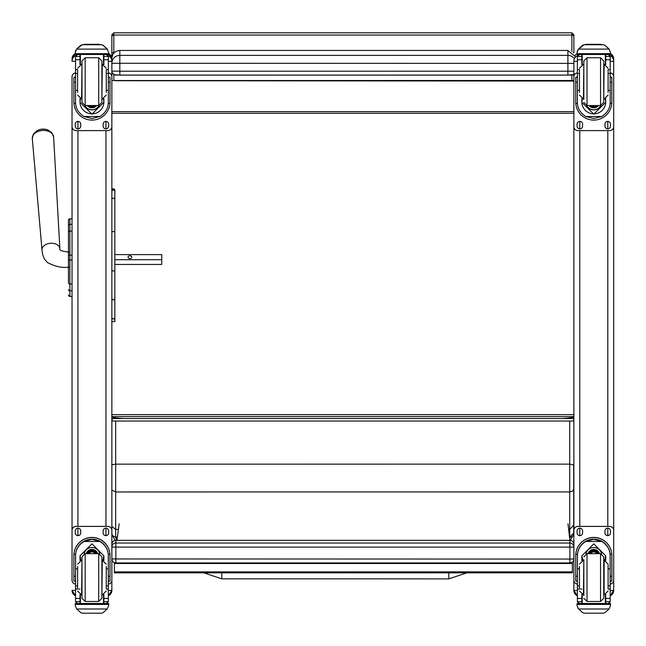 <?xml version="1.0" encoding="UTF-8"?>
<svg xmlns="http://www.w3.org/2000/svg" width="646" height="646" viewBox="0 0 646 646"><rect width="100%" height="100%" fill="white"/><g stroke="black" fill="none" stroke-linecap="round" stroke-linejoin="round"><path stroke-width="0.97" d="M221.788 577.564L221.796 572.857L221.788 577.564M466.832 572.849L448.817 578.881L221.788 578.856L221.796 572.857M573.696 512.884L573.696 525.206L569.715 529.413L569.715 537.084L573.696 533.128L573.696 515.064M573.696 525.206L573.696 489.272L572.534 491.154L569.715 491.929L569.715 529.413L568.642 529.413M573.696 489.272L573.696 465.007L569.715 464.135L569.715 491.929L115.666 491.953L115.666 464.159L569.715 464.135L569.707 421.047M573.696 465.007L573.696 464.458M569.538 537.084L569.715 537.084A1004.037 2.406 90 0 0 569.732 537.642L572.808 536.172L573.696 533.128M569.732 537.642L569.651 538.045M116.764 540.355L115.691 537.109L113.341 536.269L111.855 534.25M112.049 457.344L111.855 457.893M111.855 464.773L115.666 464.159L115.658 421.047M111.855 490.072L115.666 491.953L115.666 529.437L118.428 529.437M111.855 526.45L115.666 529.437L115.666 537.109L117.427 537.109M573.874 416.654L573.874 416.654C573.583 417.502 569.602 418.14 561.923 418.576L123.806 418.576C116.119 418.14 112.138 417.502 111.855 416.654L573.874 416.654M573.874 36.798L573.874 48.749M570.378 80.718L573.188 80.718M573.188 81.057L115.351 80.718M561.923 80.718L123.806 80.718M567.899 75.13L573.874 74.54A3.981 3.981 0 0 1 571.88 75.073L115.844 75.073A3.981 3.981 180 0 1 111.855 71.092L119.825 71.205L119.825 75.13L567.899 75.13L567.899 71.205L119.825 71.205L119.825 50.461C114.988 50.929 112.331 53.586 111.855 58.423L111.855 54.159M111.855 48.749L111.855 50.695M573.874 418.576L113.833 418.576A1.978 1.227 0 0 0 111.855 419.795L111.855 414.659L573.874 414.659M573.874 111.645L111.855 111.645M573.874 113.284L111.855 113.284M119.155 523.817L117.007 540.355M569.925 540.355L567.979 523.801M572.372 562.068L572.372 572.841L114.39 572.865L114.39 562.666M572.372 571.855L114.39 571.88M68.444 229.136L68.444 229.685M68.444 233.061L68.444 282.003M68.444 233.141L68.444 252.061M68.444 267.048L68.444 282.173M68.444 225.559L68.444 232.318A1.437 1.211 180 0 1 69.881 231.106L69.881 224.34A1.437 1.211 180 0 0 68.444 225.559L68.444 220.229A1.437 1.437 180 0 1 69.881 218.792L72.029 218.792L72.029 126.616L72.029 578.784M68.444 294.931A1.437 1.437 -0 0 0 69.881 296.369L72.029 296.409L72.029 533.031M68.492 295.343L68.444 294.972A1.437 1.437 -0 0 0 69.881 296.409L69.437 296.336M47.957 129.983A9.69 6.581 175.9 0 0 36.903 130.775L33.35 134.15L32.3 138.567A10.691 7.259 -4.1 0 1 42.434 130.492A10.691 7.259 -4.1 0 1 53.618 137.049L51.955 132.818L47.957 129.983A12.944 12.944 0 0 0 36.903 130.775M114.843 259.716L161.758 259.716L161.758 254.605L114.843 254.605M131.768 257.165A1.865 1.365 180 0 1 129.894 258.529A1.865 1.365 180 0 1 128.029 257.165A1.865 1.365 180 0 1 129.894 255.792A1.865 1.365 180 0 1 131.768 257.165M114.843 294.245L114.843 264.456L161.758 264.456L161.758 259.716M111.855 587.513L111.855 590.412L108.334 590.525M75.55 584.137A3.981 3.981 0 0 1 72.029 580.181L72.029 530.374A3.981 3.981 0 0 1 76.01 526.393L107.874 526.393A3.981 3.981 0 0 1 111.855 530.374L111.855 58.915A5.895 5.895 0 0 0 108.673 53.683L111.855 58.915M111.855 590.339L111.855 580.181A3.981 3.981 0 0 1 108.334 584.137M75.55 590.525L72.029 590.339M72.029 80.895L72.029 76.85A3.981 3.981 0 0 1 75.55 72.893M577.395 590.525L573.874 590.412L573.874 587.513M577.492 55.718A5.895 5.895 0 0 0 573.874 61.16L573.874 76.85A3.981 3.981 0 0 1 577.395 72.893M610.179 72.893A3.981 3.981 0 0 1 613.7 76.85L613.7 126.616A3.981 3.981 0 0 1 609.719 130.605L577.855 130.605A3.981 3.981 0 0 1 573.874 126.616L573.874 590.339M613.7 587.513L613.7 590.412L610.179 590.525M613.7 590.339L613.7 580.181A3.981 3.981 0 0 1 610.179 584.137M577.395 584.137A3.981 3.981 0 0 1 573.874 580.181L573.874 530.374A3.981 3.981 0 0 1 577.855 526.393L609.719 526.393A3.981 3.981 0 0 1 613.7 530.374L613.7 58.947M111.855 58.423L111.855 61.241L108.334 61.378M574.399 58.713A7.962 7.881 180 0 0 567.899 55.386L119.825 55.386A7.962 7.881 180 0 0 111.855 63.268L567.899 63.373L567.899 71.205L573.874 71.165M573.874 36.983L573.874 34.787L571.896 32.817L571.896 35.037A1.978 1.938 0 0 1 573.874 36.983L573.874 52.754L573.349 52.617M573.874 80.718L111.855 80.516L573.874 80.508M573.874 419.819A1.978 1.227 0 0 1 571.896 421.047L113.833 421.047A1.978 1.227 0 0 1 111.855 419.819M113.833 53.174L113.833 32.817L111.855 34.787L111.855 80.508M77.617 568.851L75.55 568.851L75.55 555.875C75.582 549.883 78.368 545.079 83.907 541.477L91.942 539.313L99.977 541.477L83.907 541.477M99.977 541.477C105.516 545.079 108.302 549.883 108.334 555.875L108.334 568.851L106.267 568.851M103.877 560.534L103.877 555.875L91.942 543.835L80.007 555.875L80.007 560.534M110.006 581.061L108.415 581.061L110.006 581.061L110.006 555.487A18.064 18.064 180 0 0 91.942 537.424A18.064 18.064 180 0 0 73.878 555.487L73.878 581.061L75.469 581.061L73.878 581.061M77.617 585.865L75.55 585.865L75.606 554.228L73.927 554.228L73.878 555.6M73.927 554.228A18.064 18.064 0 0 1 91.942 537.537A18.064 18.064 0 0 1 109.957 554.228L108.278 554.228L108.334 585.865L106.267 585.865M110.006 555.6L109.957 554.228M108.334 585.865L108.334 601.587A1.986 1.986 -50.9 0 1 108.334 601.701L106.348 603.525L103.877 603.525L106.348 603.525M108.334 601.701L103.877 601.701L103.877 603.525M76.704 608.984L80.807 612.683L82.22 613.183L101.672 613.183L103.085 612.683L107.179 608.984L76.704 608.984L75.219 605.593L75.219 603.453L76.955 603.453L75.219 603.453M82.212 613.183L101.664 613.183M75.606 554.228A16.392 16.384 0 0 1 91.942 539.216A16.392 16.384 0 0 1 108.278 554.228M103.877 601.701L103.877 594.603M103.877 555.754L102.932 560.26M80.952 560.26L80.007 555.754M103.877 555.681A11.935 11.927 0 0 1 102.884 560.252M81 560.252A11.935 11.927 0 0 1 80.015 555.681M84.15 553.84A7.962 7.962 0 0 1 99.734 553.84M80.395 594.748L80.395 603.485L103.489 603.485L103.489 594.748M106.937 603.453L108.673 603.453L108.673 605.593L107.179 608.984M75.55 585.865L75.55 601.587A1.986 1.986 50.9 0 0 75.55 601.701L77.488 603.525L80.007 603.525L77.544 603.525M80.007 603.525L80.007 594.603M72.029 530.414A3.981 3.981 0 0 1 76.01 526.433L107.874 526.433A3.981 3.981 0 0 1 111.855 530.414L111.855 580.181M103.142 532.902L103.142 530.907A2.737 2.737 0 0 1 105.879 528.17A2.737 2.737 0 0 1 108.625 530.907L108.625 532.902A2.737 2.737 0 0 1 105.879 535.639A2.737 2.737 0 0 1 103.142 532.902M75.267 532.902L75.267 530.907A2.737 2.737 0 0 1 78.004 528.17A2.737 2.737 0 0 1 80.742 530.907L80.742 532.902A2.737 2.737 0 0 1 78.004 535.639A2.737 2.737 0 0 1 75.267 532.902M108.625 532.861A2.737 2.737 0 0 1 105.879 535.599A2.737 2.737 0 0 1 103.142 532.861M80.742 532.861A2.737 2.737 0 0 1 78.004 535.599A2.737 2.737 0 0 1 75.267 532.861M95.14 553.67A3.763 3.755 180 0 0 88.752 553.67M95.495 553.67A4.07 4.07 180 0 0 88.389 553.67M95.81 553.67A4.352 4.352 180 0 0 88.074 553.67M96.165 553.67A4.667 4.667 180 0 0 87.719 553.67M81.985 556.868L81.985 598.285L85.175 601.466L85.175 553.679L81.985 556.868M81.985 559.654L81.985 595.491M98.717 601.466L98.717 553.679L101.898 556.86L101.898 598.285L98.717 601.466L85.175 601.466M106.267 588.684L106.267 566.429M77.617 566.429L77.617 588.684M108.334 572.792L108.415 582.345M75.469 582.345L75.55 572.792M579.462 568.851L577.395 568.851L577.395 555.875C577.427 549.883 580.213 545.079 585.752 541.477L593.787 539.313L601.822 541.477L585.752 541.477M601.822 541.477C607.361 545.079 610.147 549.883 610.179 555.875L610.179 568.851L608.104 568.851M605.722 560.534L605.722 555.875L593.787 543.835L581.852 555.875L581.852 560.534M611.851 581.061L610.26 581.061L611.851 581.061L611.851 555.487A18.064 18.064 180 0 0 593.787 537.424A18.064 18.064 180 0 0 575.723 555.487L575.723 581.061L577.314 581.061L575.723 581.061M579.462 585.865L577.395 585.865L577.451 554.228L575.772 554.228L575.723 555.6M575.772 554.228A18.064 18.064 0 0 1 593.787 537.537A18.064 18.064 0 0 1 611.802 554.228L610.123 554.228L610.179 585.865L608.104 585.865M611.851 555.6L611.802 554.228M610.179 585.865L610.179 601.587A1.986 1.986 -50.9 0 1 610.179 601.701L608.185 603.525L605.722 603.525L608.185 603.525M610.179 601.701L605.722 601.701L605.722 603.525M578.55 608.984L582.644 612.683L584.065 613.183L603.517 613.183L604.922 612.683L609.025 608.984L578.55 608.984L577.056 605.593L577.056 603.453L578.792 603.453M584.057 613.183L603.509 613.183M577.451 554.228A16.392 16.384 0 0 1 593.787 539.216A16.392 16.384 0 0 1 610.123 554.228M605.722 601.701L605.722 594.603M605.714 555.754L604.777 560.26M582.789 560.26L581.852 555.754M605.714 555.681A11.935 11.927 0 0 1 604.729 560.252M582.845 560.252A11.935 11.927 0 0 1 581.852 555.681M585.995 553.84A7.962 7.962 0 0 1 601.579 553.84M582.232 594.748L582.232 603.485L605.334 603.485L605.334 594.748M610.51 603.453L608.774 603.453L610.51 603.453L610.51 605.593L609.025 608.984M577.395 585.865L577.395 601.587A1.986 1.986 50.9 0 0 577.395 601.701L579.333 603.525L581.852 603.525L579.381 603.525M581.852 603.525L581.852 594.603M573.874 530.414A3.981 3.981 0 0 1 577.855 526.433L609.719 526.433A3.981 3.981 0 0 1 613.7 530.414L613.7 580.181M604.987 532.902L604.987 530.907A2.737 2.737 0 0 1 607.725 528.17A2.737 2.737 0 0 1 610.462 530.907L610.462 532.902A2.737 2.737 0 0 1 607.725 535.639A2.737 2.737 0 0 1 604.987 532.902M577.104 532.902L577.104 530.907A2.737 2.737 0 0 1 579.842 528.17A2.737 2.737 0 0 1 582.587 530.907L582.587 532.902A2.737 2.737 0 0 1 579.842 535.639A2.737 2.737 0 0 1 577.104 532.902M610.462 532.861A2.737 2.737 0 0 1 607.725 535.599A2.737 2.737 0 0 1 604.987 532.861M582.587 532.861A2.737 2.737 0 0 1 579.842 535.599A2.737 2.737 0 0 1 577.104 532.861M596.977 553.67A3.763 3.755 180 0 0 590.589 553.67M597.34 553.67A4.07 4.07 180 0 0 590.234 553.67M597.655 553.67A4.352 4.352 180 0 0 589.919 553.67M598.01 553.67A4.667 4.667 180 0 0 589.564 553.67M583.831 559.646L583.831 595.491M583.831 556.86L587.012 553.67L587.012 601.466L583.831 598.285M600.554 601.466L600.554 553.679L603.744 556.86L603.744 598.285L600.554 601.466L587.012 601.466M608.104 588.684L608.104 564.184L604.123 560.203L604.123 594.934L608.104 590.953M579.462 566.429L579.462 588.684M610.179 572.792L610.26 582.345M577.314 582.345L577.395 572.792M106.267 90.4L108.334 90.4L108.334 102.318C108.302 108.14 105.516 112.864 99.977 116.482L91.942 118.525L83.907 116.482L99.977 116.482M83.907 116.482C78.368 112.864 75.582 108.14 75.55 102.318L75.55 90.4L77.617 90.4M80.007 98.677L80.007 102.318L91.942 114.132L103.877 102.318L103.877 98.677M108.302 103.417L109.957 103.417L110.006 77.358L108.415 77.358L110.006 77.367M109.957 103.417A18.064 18.064 0 0 1 91.942 120.099A18.064 18.064 0 0 1 73.927 103.417L75.59 103.417M73.878 77.367L75.469 77.367L73.878 77.358L73.927 103.417M77.617 73.507L75.55 73.507L75.55 56.339L75.76 55.467L77.544 54.401M106.348 54.401L108.132 55.467L108.334 56.339L108.334 90.4M75.55 56.573A1.986 1.986 56.8 0 1 75.55 56.46L80.007 56.46L80.007 54.474M103.877 64.608L103.877 54.474M75.55 56.46L77.544 54.539L80.007 54.539M75.824 50.21L75.219 52.479L76.704 48.943L80.807 45.244L82.22 44.744L76.704 49.112L107.179 49.112L108.673 52.479L108.673 54.474L75.219 54.474L75.219 53.666L108.673 53.666M108.673 52.479L107.179 48.943L103.085 45.244L101.664 44.76L103.085 45.244M107.179 49.112L103.085 45.357M80.007 56.46L80.007 64.608M80.007 102.076L80.451 98.838M103.433 98.838L103.877 102.076M103.877 102.003A11.935 11.927 0 0 1 91.942 113.858A11.935 11.927 0 0 1 80.007 102.003M99.048 105.524A7.962 7.962 0 0 1 84.836 105.524M98.983 105.532A7.962 7.962 0 0 1 84.901 105.532M80.395 54.474L80.395 64.471M103.489 54.474L103.489 64.471M75.219 52.479L75.219 53.666M106.267 73.507L108.334 73.507M75.55 73.507L75.55 90.4M103.877 56.46L108.334 56.46A1.986 1.986 -56.8 0 1 108.334 56.573M108.334 56.46L106.348 54.474M75.824 50.364L76.704 49.112M108.334 72.893A3.981 3.981 0 0 1 111.855 76.85L111.855 126.616A3.981 3.981 0 0 1 107.874 130.605L76.01 130.605A3.981 3.981 0 0 1 72.029 126.616L72.029 76.809A3.981 3.981 0 0 1 75.55 72.853M80.742 124.129L80.742 126.123A2.737 2.737 0 0 1 78.004 128.861A2.737 2.737 0 0 1 75.267 126.123L75.267 124.129A2.737 2.737 0 0 1 78.004 121.391A2.737 2.737 0 0 1 80.742 124.129M108.625 124.129L108.625 126.123A2.737 2.737 0 0 1 105.879 128.861A2.737 2.737 0 0 1 103.142 126.123L103.142 124.129A2.737 2.737 0 0 1 105.879 121.391A2.737 2.737 0 0 1 108.625 124.129M75.267 77.358L75.267 77.35A2.737 2.737 0 0 1 75.55 76.131M108.625 77.35L108.625 77.358A2.737 2.737 0 0 0 108.334 76.131M108.334 72.853A3.981 3.981 0 0 1 111.855 76.809L111.855 76.85M80.742 126.083A2.737 2.737 0 0 1 78.004 128.82A2.737 2.737 0 0 1 75.267 126.083M108.625 126.083A2.737 2.737 0 0 1 105.879 128.82A2.737 2.737 0 0 1 103.142 126.083M90.763 105.54A3.763 3.755 180 0 0 93.121 105.54M90.448 105.54A3.763 3.755 180 0 0 93.444 105.54M89.762 105.54A4.07 4.07 180 0 0 94.122 105.54M89.277 105.54A4.352 4.352 180 0 0 94.607 105.54M88.801 105.54A4.667 4.667 180 0 0 95.083 105.54M101.898 102.351L101.898 60.934L101.898 102.351L98.717 105.54L98.717 57.744L101.898 60.934M81.985 99.565L81.985 63.72M85.175 57.744L85.175 105.54L81.985 102.359L81.985 60.934L85.175 57.744L98.717 57.744M77.617 70.164L77.617 92.386M106.267 92.386L106.267 70.164M75.55 76.866L75.55 86.427M108.334 76.866L108.334 86.427M608.104 90.4L610.179 90.4L610.179 102.318C610.147 108.14 607.361 112.864 601.822 116.482L593.787 118.525L585.752 116.482L601.822 116.482M585.752 116.482C580.213 112.864 577.427 108.14 577.395 102.318L577.395 90.4L579.462 90.4M581.852 98.677L581.852 102.318L593.787 114.132L605.722 102.318L605.722 98.677M610.139 103.417L611.802 103.417L611.851 77.358L610.26 77.358L611.851 77.367M611.802 103.417A18.064 18.064 0 0 1 593.787 120.099A18.064 18.064 0 0 1 575.772 103.417L577.427 103.417M575.723 77.367L577.314 77.367L575.723 77.358L575.772 103.417M579.462 73.507L577.395 73.507L577.395 56.339L577.597 55.467L579.381 54.401M608.185 54.401L609.969 55.467L610.179 56.339L610.179 90.4M577.395 56.573A1.986 1.986 56.8 0 1 577.395 56.46L581.852 56.46L581.852 54.474M605.722 64.608L605.722 54.474M577.395 56.46L579.381 54.539L581.852 54.539M577.669 50.21L577.056 52.479L578.55 48.943L582.644 45.244L584.065 44.744L578.55 49.112L609.025 49.112L610.51 52.479L610.51 54.474L577.056 54.474L577.056 53.666L610.51 53.666M610.51 52.479L609.025 48.943L604.922 45.244L603.509 44.76L604.922 45.244M609.025 49.112L604.922 45.357M584.057 44.736L603.509 44.744L584.057 44.736M581.852 56.46L581.852 64.608M581.852 102.076L582.296 98.838M605.278 98.838L605.722 102.076M605.722 102.003A11.935 11.927 0 0 1 593.787 113.858A11.935 11.927 0 0 1 581.852 102.003M600.893 105.524A7.962 7.962 0 0 1 586.681 105.524M600.828 105.532A7.962 7.962 0 0 1 586.746 105.532M582.232 54.474L582.232 64.471M605.334 54.474L605.334 64.471M577.056 52.479L577.056 53.666M608.104 73.507L610.179 73.507M577.395 73.507L577.395 90.4M605.722 56.46L610.179 56.46A1.986 1.986 -56.8 0 1 610.179 56.573M610.179 56.46L608.185 54.474M577.669 50.364L578.55 49.112M573.874 126.616L573.874 76.809A3.981 3.981 0 0 1 577.395 72.853M582.587 124.129L582.587 126.123A2.737 2.737 0 0 1 579.842 128.861A2.737 2.737 0 0 1 577.104 126.123L577.104 124.129A2.737 2.737 0 0 1 579.842 121.391A2.737 2.737 0 0 1 582.587 124.129M610.462 124.129L610.462 126.123A2.737 2.737 0 0 1 607.725 128.861A2.737 2.737 0 0 1 604.987 126.123L604.987 124.129A2.737 2.737 0 0 1 607.725 121.391A2.737 2.737 0 0 1 610.462 124.129M577.104 77.358L577.104 77.35A2.737 2.737 0 0 1 577.395 76.131M610.462 77.35L610.462 77.358A2.737 2.737 0 0 0 610.179 76.131M610.179 72.853A3.981 3.981 0 0 1 613.7 76.809L613.7 76.85M582.587 126.083A2.737 2.737 0 0 1 579.842 128.82A2.737 2.737 0 0 1 577.104 126.083M610.462 126.083A2.737 2.737 0 0 1 607.725 128.82A2.737 2.737 0 0 1 604.987 126.083M592.608 105.54A3.763 3.755 180 0 0 594.966 105.54M592.285 105.54A3.763 3.755 180 0 0 595.281 105.54M591.607 105.54A4.07 4.07 180 0 0 595.967 105.54M591.122 105.54A4.352 4.352 180 0 0 596.452 105.54M590.646 105.54A4.667 4.667 180 0 0 596.928 105.54M603.744 102.351L603.744 60.934L600.554 57.744L600.554 105.54L603.744 102.359M603.744 99.565L603.744 63.72M583.831 99.565L583.831 60.934L583.831 99.565M579.462 70.164L579.462 92.386M608.104 92.386L608.104 70.164M577.395 76.866L577.395 86.427M610.179 76.866L610.179 86.427M111.855 270.9L114.843 270.9L114.843 298.751L113.349 300.059L111.855 298.751M111.855 190.207L113.058 188.737L114.277 189.036L114.843 190.207L114.843 270.9M114.843 298.751L114.843 317.557A1.494 1.381 180 0 1 113.349 318.938A1.494 1.381 180 0 1 111.855 317.557A1.494 1.292 180 0 0 114.843 317.557L114.843 315.854M111.855 321.611L114.843 321.611L114.843 317.557M114.843 191.184L114.843 254.128M111.855 558.96A3.981 3.981 0 0 0 115.844 562.941L569.885 562.941L569.885 559.065L111.855 558.96A3.981 3.981 180 0 0 115.844 562.941L115.844 547.122L569.885 547.122L569.885 543.036L115.844 543.036A3.981 3.981 180 0 0 111.855 547.017L115.844 547.122L115.844 540.355A3.981 3.981 0 0 0 111.855 544.336A3.981 3.981 0 0 1 115.844 540.355L569.885 540.355A3.981 3.981 0 0 1 573.874 544.336A3.981 3.981 180 0 0 569.885 540.355L569.885 543.036A3.981 3.981 0 0 1 573.874 547.017L569.885 547.122L569.885 559.065L573.874 558.96A3.981 3.981 0 0 1 569.885 562.941L569.885 562.941A3.981 3.981 0 0 0 573.874 558.96M448.817 578.881L448.825 572.849M572.372 563.473L114.39 563.498M68.444 220.229L68.444 220.229A1.437 1.437 180 0 1 69.881 218.792L68.444 220.229M72.029 296.369L69.881 296.369L69.881 259.967L72.029 259.967M72.029 255.105L69.881 255.105L69.881 259.967L68.444 259.967M68.444 282.827A1.437 1.211 0 0 0 69.881 284.038L72.029 284.038M72.029 231.106L69.881 231.106L69.881 255.105L68.444 255.105M68.444 289.602A1.437 1.211 0 0 0 69.881 290.821L72.029 290.821M68.444 294.972L68.444 294.972A1.437 1.437 -0 0 0 69.881 296.409L72.029 296.409M72.029 224.34L69.881 224.34L69.881 218.792L72.029 218.792M69.881 224.364L69.881 230.719M69.074 252.093C62.024 251.318 58.956 250.212 59.876 248.767A8.963 6.089 175.9 0 0 50.501 243.276A8.963 6.089 175.9 0 0 41.998 250.042L42.636 254.597L44.413 259.062L47.392 262.518C55.54 266.741 62.759 268.243 69.074 267.024M111.855 590.412A5.895 5.895 0 0 1 108.334 595.806L111.855 590.412M108.237 55.718A5.895 5.895 0 0 1 111.855 61.16M105.96 121.391L105.96 128.82M105.96 130.605L105.96 526.393M105.96 528.178L105.96 535.599M72.029 590.412A5.895 5.895 180 0 0 75.55 595.806L72.029 590.412M72.029 58.915A5.895 5.895 0 0 1 75.219 53.683L72.029 58.915M72.029 61.16A5.895 5.895 0 0 1 75.655 55.718M72.029 61.241L75.55 61.378M77.924 535.599L77.924 528.178M77.924 526.393L77.924 130.605M77.924 128.82L77.924 121.391M573.874 590.412A5.895 5.895 180 0 0 577.395 595.806L573.874 590.412M575.182 55.209A5.895 5.895 0 0 1 577.056 53.683L575.182 55.209M573.874 61.241L577.395 61.378M579.769 535.599L579.769 528.178M579.769 526.393L579.769 130.605M579.769 128.82L579.769 121.391M607.805 121.391L607.805 128.82M607.805 130.605L607.805 526.393M607.805 528.178L607.805 535.599M613.7 590.412A5.895 5.895 0 0 1 610.179 595.806L613.7 590.412M613.7 61.241L610.179 61.378M613.7 61.16A5.895 5.895 180 0 0 610.074 55.718M613.7 58.915A5.895 5.895 180 0 0 610.51 53.683L613.7 58.915M119.825 50.461L567.899 50.461L567.899 63.373L573.874 63.332M111.855 36.983A1.978 1.938 180 0 1 113.833 35.037L571.896 35.037L571.896 51.535M571.896 75.089L571.896 80.306M111.855 52.754L114.439 52.552M113.833 80.306L113.833 74.532M113.833 418.576L113.833 417.534M75.469 576.192L73.878 576.192M110.006 576.192L108.415 576.192M108.673 603.453L106.929 603.453M108.673 603.59L75.219 603.59M80.007 589.063L78.675 589.063M77.617 589.063L75.55 589.063M108.334 589.063L106.267 589.063M108.334 598.43L103.877 598.43M80.007 598.43L75.55 598.43M80.007 601.701L75.55 601.701M108.673 604.422L75.219 604.422M96.27 553.67A4.667 4.667 180 0 0 87.614 553.67M96.529 553.67A4.902 4.902 180 0 0 87.355 553.67M97.417 553.67A5.741 5.741 180 0 0 86.467 553.67M97.667 553.67A5.984 5.984 180 0 0 86.217 553.67M101.898 594.934L102.286 560.203L106.267 564.184M81.985 560.203L81.606 594.934L77.617 590.953M577.314 576.192L575.723 576.192M611.851 576.192L610.26 576.192M578.8 603.453L577.056 603.453M610.51 603.59L577.056 603.59M581.852 589.063L580.512 589.063M579.462 589.063L577.395 589.063M610.179 589.063L608.104 589.063M610.179 598.43L605.722 598.43M581.852 598.43L577.395 598.43M581.852 601.701L577.395 601.701M610.51 604.422L577.056 604.422M598.115 553.67A4.667 4.667 180 0 0 589.459 553.67M598.374 553.67A4.902 4.902 180 0 0 589.2 553.67M599.262 553.67A5.741 5.741 180 0 0 588.312 553.67M599.512 553.67A5.984 5.984 180 0 0 588.062 553.67M587.012 553.67L600.554 553.67M583.831 560.203L583.443 594.934L579.462 590.953M103.877 54.539L106.348 54.539M82.22 44.76L101.664 44.76M108.415 82.268L110.006 82.268M73.878 82.268L75.469 82.268M75.219 54.474L108.673 54.474M106.267 69.582L108.334 69.582M75.55 69.582L77.617 69.582M75.55 59.739L80.007 59.739M103.877 59.739L108.334 59.739M88.72 105.54A4.902 4.902 180 0 0 90.577 106.558M93.307 106.558A4.902 4.902 180 0 0 95.164 105.54M87.549 105.54A5.741 5.741 180 0 0 96.335 105.54M87.242 105.54A5.984 5.984 180 0 0 96.642 105.54L91.264 107.777L87.242 105.54M81.985 64.277L81.606 99.008L77.617 95.027M101.898 99.008L102.286 64.277L106.267 68.266M605.722 54.539L608.185 54.539M584.065 44.76L603.509 44.76M610.26 82.268L611.851 82.268M575.723 82.268L577.314 82.268M577.056 54.474L610.51 54.474M608.104 69.582L610.179 69.582M577.395 69.582L579.462 69.582M577.395 59.739L581.852 59.739M605.722 59.739L610.179 59.739M590.565 105.54A4.902 4.902 180 0 0 592.422 106.558M595.152 106.558A4.902 4.902 180 0 0 597.009 105.54M589.394 105.54A5.741 5.741 180 0 0 598.18 105.54M589.087 105.54A5.984 5.984 180 0 0 598.487 105.54L593.101 107.777L589.087 105.54M583.831 102.359L587.012 105.54L587.012 57.744L583.831 60.934M583.831 64.277L583.443 99.008L579.462 95.027M603.744 99.008L604.123 64.277L608.104 68.266M114.843 191.442A1.494 1.462 180 0 0 113.349 189.981A1.494 1.462 180 0 0 111.855 191.442M114.843 199.477A1.494 1.292 180 0 0 111.855 199.477M114.843 232.059A1.494 0.452 180 0 0 113.349 231.607A1.494 0.452 180 0 0 111.855 232.059M84.771 44.736L84.771 44.316L82.373 44.736M98.717 44.736L98.717 44.316L84.771 44.316M586.616 44.736L586.616 44.316L584.218 44.736M600.554 44.736L600.554 44.316L586.616 44.316M221.788 578.856L203.837 572.857M570.329 540.379L573.632 534.42M111.855 534.355L115.19 540.411M69.203 296.239L68.646 295.715M59.876 248.767L53.618 137.049M41.998 250.042L32.3 138.567M111.855 71.092L112.081 72.409L114.027 74.637L119.825 75.13M567.899 50.461L575.715 56.88M571.896 32.817L113.833 32.817M98.717 553.67L85.175 553.67M102.286 594.934L106.267 590.953M81.606 560.203L77.617 564.184M583.443 560.203L579.462 564.184M85.175 105.54L98.717 105.54M81.606 64.277L77.617 68.266M102.286 99.008L106.267 95.027M587.012 105.54L600.554 105.54M587.012 57.744L600.554 57.744M583.443 64.277L579.462 68.266M604.123 99.008L608.104 95.027M115.844 562.941L569.885 562.941M115.844 540.355L569.885 540.355M101.115 44.736L98.717 44.316M602.96 44.736L600.554 44.316"/></g></svg>
